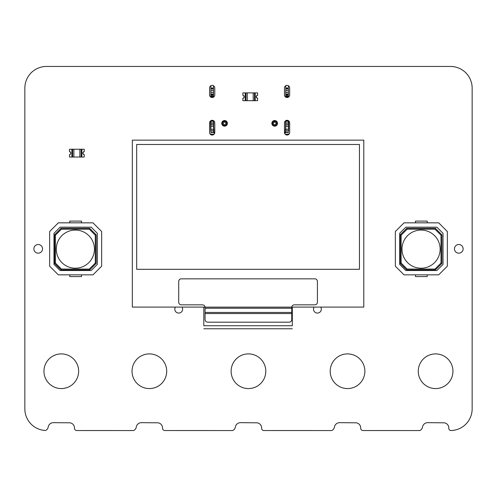 <?xml version="1.0" encoding="UTF-8"?>
<svg xmlns="http://www.w3.org/2000/svg" width="497" height="497" viewBox="0 0 497 497"><rect width="100%" height="100%" fill="white"/><g stroke="black" fill="none" stroke-linecap="round" stroke-linejoin="round"><path stroke-width="0.75" d="M45.519 430.477A4.33 4.33 0 0 0 48.153 427.302A5.281 5.281 0 0 1 53.266 422.667L69.915 422.804A5.206 5.206 0 0 1 74.494 427.973L74.469 428.284A2.268 2.268 0 0 0 76.662 430.539L133.538 430.545A4.454 4.454 0 0 0 136.221 427.302A5.281 5.281 0 0 1 141.341 422.667L157.99 422.804A5.206 5.206 0 0 1 162.569 427.973L162.544 428.284A2.261 2.261 0 0 0 164.799 430.539L232.621 430.545A4.454 4.454 0 0 0 235.305 427.302A5.281 5.281 0 0 1 240.424 422.667L257.073 422.804A5.206 5.206 0 0 1 261.652 427.973L261.627 428.284A2.261 2.261 0 0 0 263.876 430.539L331.704 430.545A4.454 4.454 0 0 0 334.388 427.302A5.281 5.281 0 0 1 339.501 422.667L356.156 422.804A5.206 5.206 0 0 1 360.735 427.973L360.704 428.284A2.268 2.268 0 0 0 362.928 430.539L419.772 430.545A4.454 4.454 0 0 0 422.462 427.302A5.281 5.281 0 0 1 427.575 422.667L444.231 422.804A5.206 5.206 0 0 1 448.803 427.973L448.779 428.327A2.205 2.205 0 0 0 450.866 430.532A21.663 21.663 0 0 0 472.15 408.863L472.15 88.124A21.663 21.663 0 0 0 450.481 66.455L46.519 66.455A21.663 21.663 0 0 0 24.85 88.124L24.85 408.863A21.607 21.607 0 0 0 45.519 430.477M450.481 430.539A21.663 21.663 0 0 0 450.866 430.532A2.205 2.205 0 0 0 450.984 430.539L450.481 430.539M78.638 371.234A17.339 17.339 0 0 0 52.632 356.219A17.339 17.339 0 0 0 52.632 386.25A17.339 17.339 0 0 0 78.638 371.234M166.712 371.234A17.339 17.339 0 0 0 140.707 356.219A17.339 17.339 0 0 0 140.707 386.25A17.339 17.339 0 0 0 166.712 371.234M265.796 371.234A17.339 17.339 0 0 0 239.79 356.219A17.339 17.339 0 0 0 239.79 386.25A17.339 17.339 0 0 0 265.796 371.234M42.537 248.842A4.336 4.336 0 0 0 36.032 245.089A4.336 4.336 0 0 0 36.032 252.594A4.336 4.336 0 0 0 42.537 248.842M175.416 307.096A3.901 3.901 0 0 0 177.634 312.924A3.901 3.901 0 0 0 182.02 307.096M364.879 371.234A17.339 17.339 0 0 0 338.873 356.219A17.339 17.339 0 0 0 338.873 386.25A17.339 17.339 0 0 0 364.879 371.234M452.947 371.234A17.339 17.339 0 0 0 426.942 356.219A17.339 17.339 0 0 0 426.942 386.25A17.339 17.339 0 0 0 452.947 371.234M314.116 307.096A3.901 3.901 0 0 0 316.334 312.924A3.901 3.901 0 0 0 320.714 307.096M463.136 248.842A4.336 4.336 0 0 0 456.631 245.089A4.336 4.336 0 0 0 456.631 252.594A4.336 4.336 0 0 0 463.136 248.842M209.579 122.908L209.579 132.444A2.603 2.603 0 0 0 212.176 135.047A2.603 2.603 0 0 0 214.779 132.444L214.779 122.908A2.603 2.603 0 0 0 212.176 120.311A2.603 2.603 0 0 0 209.579 122.908M227.39 123.349A2.814 2.814 0 0 0 223.165 120.908A2.814 2.814 0 0 0 223.165 125.784A2.814 2.814 0 0 0 227.39 123.349M209.579 87.975L209.579 94.908A2.603 2.603 0 0 0 212.176 97.511A2.603 2.603 0 0 0 214.779 94.908L214.779 87.975A2.603 2.603 0 0 0 212.176 85.372A2.603 2.603 0 0 0 209.579 87.975M277.494 123.349A2.814 2.814 0 0 0 273.269 120.908A2.814 2.814 0 0 0 273.269 125.784A2.814 2.814 0 0 0 277.494 123.349M284.477 122.908L284.477 132.444A2.603 2.603 0 0 0 287.073 135.047A2.603 2.603 0 0 0 289.676 132.444L289.676 122.908A2.603 2.603 0 0 0 287.073 120.311A2.603 2.603 0 0 0 284.477 122.908M284.477 87.975L284.477 94.908A2.603 2.603 0 0 0 287.073 97.511A2.603 2.603 0 0 0 289.676 94.908L289.676 87.975A2.603 2.603 0 0 0 287.073 85.372A2.603 2.603 0 0 0 284.477 87.975M247.257 100.692L247.257 92.896L245.251 92.896L257.601 92.896L257.601 95.343A1.472 1.472 0 0 0 257.601 98.244L257.601 98.331A1.559 1.559 0 0 1 257.601 95.256A1.534 1.534 0 0 0 257.601 98.313L257.601 100.692L255.216 100.692L255.216 92.896L253.209 92.896L253.209 100.692L245.251 100.692L245.251 92.896L242.865 92.896L242.865 95.275A1.559 1.559 0 0 1 242.865 98.331L242.865 98.244A1.472 1.472 0 0 0 242.865 95.343L242.865 95.256A1.534 1.534 0 0 1 242.865 98.313L242.865 100.692L245.251 100.692M255.216 100.692L253.209 100.692M247.257 92.896L253.209 92.896M291.776 307.096L363.792 307.096L363.792 140.142L132.339 140.142L132.339 307.096L205.044 307.096M181.318 304.841L202.472 304.841A2.603 2.603 0 0 1 205.05 307.127L205.068 308.239L291.758 308.239L291.776 307.127A2.603 2.603 0 0 1 294.354 304.841L314.812 304.841A2.603 2.603 180 0 0 317.415 302.244L317.415 281.439A2.603 2.603 180 0 0 314.812 278.836L181.318 278.836A2.603 2.603 180 0 0 178.715 281.439L178.715 302.244A2.603 2.603 180 0 0 181.318 304.841M205.068 313.557L205.068 319.577C205.236 321.168 206.1 322.031 207.671 322.18L289.155 322.18C290.745 322.013 291.609 321.149 291.758 319.577L291.758 313.557L205.068 313.557L205.068 308.239M291.758 308.239L291.758 313.557M363.792 140.142L132.339 140.142M136.675 144.472L359.455 144.472L359.455 269.299L136.675 269.299L136.675 144.472L359.455 144.472M292.317 307.096L292.317 325.734C292.317 329.648 292.317 329.648 292.317 325.734L203.813 325.734C203.813 329.648 203.813 329.648 203.813 325.734L203.813 307.096M81.843 157.04L81.843 149.237L84.229 149.237L84.229 151.691A1.472 1.472 0 0 0 84.229 154.592L84.229 154.679A1.559 1.559 0 0 1 84.229 151.604A1.534 1.534 0 0 0 84.229 154.654L84.229 157.04L81.117 157.04L81.117 149.237L81.843 149.237L71.879 149.237L72.605 149.237L72.605 157.04L71.879 157.04L71.879 149.237L69.493 149.237L69.493 151.622A1.534 1.534 0 0 1 69.493 154.654L69.493 157.04L71.879 157.04M81.117 157.04L73.885 157.04L73.885 149.237L72.605 149.237M73.885 149.237L79.837 149.237L79.837 157.04M81.117 149.237L79.837 149.237M73.885 157.04L72.605 157.04M69.493 154.592A1.472 1.472 0 0 0 69.493 151.691L69.493 151.604A1.559 1.559 0 0 1 69.493 154.679L69.493 154.592M210.877 132.525L213.48 132.525L210.877 132.525L210.877 120.659M213.48 132.525L213.48 124.679L210.877 124.679M288.372 85.72L288.372 97.163M285.775 129.493L285.775 130.674M214.17 131.655L213.48 131.655L214.17 131.655L214.17 134.115M226.744 123.424A2.168 2.168 0 0 1 223.488 125.3A2.168 2.168 0 0 1 223.488 121.548A2.168 2.168 0 0 1 226.744 123.424M285.601 121.082L285.601 129.493L285.775 121.082M210.877 88.168L213.48 88.168L213.48 88.932L210.877 88.932L210.877 85.72M213.48 88.168L210.877 88.056L213.48 88.056L213.48 85.72M210.877 121.256L213.48 121.256L213.48 120.659M210.877 97.163L210.877 88.932M210.877 94.113L213.48 94.113L213.48 94.989L210.877 94.989L213.48 94.989L213.48 95.946L210.877 95.946M285.775 131.655L284.477 131.655L285.775 131.655M288.546 127.474A1.298 1.298 180 0 0 288.372 128.12M210.877 96.722L213.48 96.722L213.48 97.163M288.372 120.659L288.372 122.989L285.775 122.989L288.372 123.175L288.372 132.525L285.775 132.525L288.372 132.525M289.397 133.612A3.901 3.901 180 0 1 287.247 134.258L285.21 134.258M214.039 134.258L212.002 134.258A3.901 3.901 0 0 1 209.852 133.612M285.775 85.72L285.775 88.056L288.372 88.056L285.775 88.168L288.372 88.168M210.703 127.474A1.298 1.298 0 0 1 210.877 128.12M288.372 124.679L285.775 124.679L285.775 132.525M210.877 134.091L212.002 134.258M213.48 94.113L213.48 88.932M225.874 123.424A1.298 1.298 180 0 0 223.923 122.299A1.298 1.298 180 0 0 223.923 124.548A1.298 1.298 180 0 0 225.874 123.424M210.877 131.009A1.298 1.298 0 0 1 210.703 130.357L210.529 120.901M273.381 123.424A1.298 1.298 180 0 0 275.326 124.548A1.298 1.298 180 0 0 275.326 122.299A1.298 1.298 180 0 0 273.381 123.424M288.726 120.901L288.546 130.357A1.298 1.298 0 0 1 288.372 131.009M288.372 94.877L285.775 94.877L285.775 94.113L288.372 94.113M285.775 120.659L285.775 121.256L288.372 121.256M210.877 123.175L213.48 123.175L213.48 124.679M285.079 131.655L285.079 134.115M272.511 123.424A2.168 2.168 0 0 1 275.76 121.548A2.168 2.168 0 0 1 275.76 125.3A2.168 2.168 0 0 1 272.511 123.424A2.168 2.168 180 0 0 275.76 125.3A2.168 2.168 180 0 0 275.76 121.548A2.168 2.168 180 0 0 272.511 123.424M213.48 121.256L213.48 122.989L210.877 122.989L213.48 123.175M213.48 96.722L213.48 95.946M288.372 95.946L285.775 95.946L285.775 94.989L288.372 94.989M285.775 95.946L285.775 96.722L288.372 96.722M285.775 121.256L285.775 122.989L288.372 123.175M288.372 88.932L285.775 88.932L285.775 94.113M287.247 134.258L288.372 134.091M213.48 130.674L213.654 129.493L214.779 130.618M213.654 120.765L213.654 129.493M284.477 130.618L285.601 129.493M285.775 88.932L285.775 88.168M285.775 124.679L285.775 123.175M285.775 97.163L285.775 96.722M421.065 230.061A19.072 19.072 0 0 0 401.992 249.134A19.072 19.072 0 0 0 421.065 268.206A19.072 19.072 0 0 0 440.137 249.134A19.072 19.072 0 0 0 421.065 230.061M435.005 229.192L441.001 235.187L441.001 263.075L435.005 269.07L407.118 269.07L401.129 263.075L401.129 235.187L407.118 229.192L435.005 229.192L435.366 228.328L406.763 228.328L400.259 234.826L400.259 263.435L406.763 269.939L435.366 269.939L441.87 263.435L441.87 234.826L435.366 228.328M407.118 229.192L406.763 228.328M441.001 235.187L441.87 234.826M441.001 263.075L441.87 263.435M435.005 269.07L435.366 269.939M407.118 269.07L406.763 269.939M401.129 263.075L400.259 263.435M401.129 235.187L400.259 234.826M436.894 227.172L443.026 233.304L443.026 264.385L436.894 270.517L405.813 270.517L399.681 264.385L399.681 233.304L405.813 227.172L436.894 227.172M447.356 231.509L438.689 222.836L404.018 222.836L395.345 231.509L395.345 266.181L404.018 274.847L438.689 274.847L447.356 266.181L447.356 231.509M427.203 222.836L427.203 221.103L415.504 221.103L415.504 222.836M415.504 274.847L415.504 276.58L427.203 276.58L427.203 274.847M75.358 230.061A19.072 19.072 0 0 0 56.291 249.134A19.072 19.072 0 0 0 75.358 268.206A19.072 19.072 0 0 0 94.43 249.134A19.072 19.072 0 0 0 75.358 230.061M89.305 229.192L95.3 235.187L95.3 263.075L89.305 269.07L61.417 269.07L55.422 263.075L55.422 235.187L61.417 229.192L89.305 229.192L89.665 228.328L61.056 228.328L54.558 234.826L54.558 263.435L61.056 269.939L89.665 269.939L96.163 263.435L96.163 234.826L89.665 228.328M61.417 229.192L61.056 228.328M95.3 235.187L96.163 234.826M95.3 263.075L96.163 263.435M89.305 269.07L89.665 269.939M61.417 269.07L61.056 269.939M55.422 263.075L54.558 263.435M55.422 235.187L54.558 234.826M91.193 227.172L97.319 233.304L97.319 264.385L91.193 270.517L60.106 270.517L53.98 264.385L53.98 233.304L60.106 227.172L91.193 227.172M101.655 231.509L92.989 222.836L58.311 222.836L49.644 231.509L49.644 266.181L58.311 274.847L92.989 274.847L101.655 266.181L101.655 231.509M81.502 222.836L81.502 221.103L69.797 221.103L69.797 222.836M69.797 274.847L69.797 276.58L81.502 276.58L81.502 274.847M245.978 92.896L245.978 100.692M254.489 100.692L254.489 92.896M205.05 307.127L291.776 307.127M205.068 312.439L291.758 312.439M210.877 126.226L213.48 126.226M210.877 120.821L213.48 120.821M288.372 130.835L285.775 130.835M288.372 132.339L285.775 132.339M213.48 90.56L210.877 90.56M213.48 94.877L210.877 94.877M210.877 132.339L213.48 132.339M288.372 120.821L285.775 120.821M288.372 92.485L285.775 92.485M288.372 90.56L285.775 90.56M210.877 130.835L213.48 130.835M210.877 129.288L213.48 129.288M288.372 126.226L285.775 126.226M288.372 129.288L285.775 129.288M210.877 92.485L213.48 92.485M203.813 328.766L292.317 328.766"/></g></svg>
